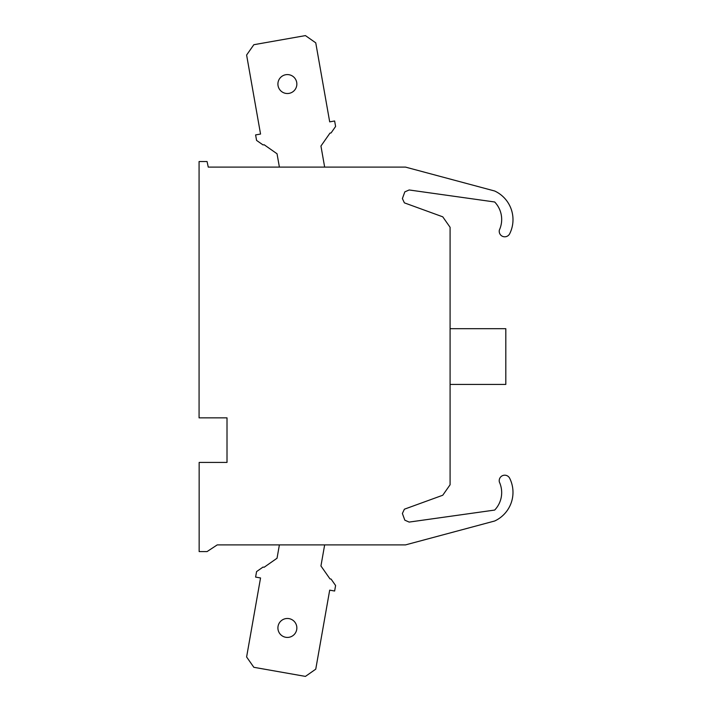 <?xml version="1.0" encoding="UTF-8"?>
<svg xmlns="http://www.w3.org/2000/svg" width="712" height="712" viewBox="0 0 712 712"><rect width="100%" height="100%" fill="white"/><g stroke="black" fill="none" stroke-linecap="round" stroke-linejoin="round"><path stroke-width="1.07" d="M287.381 93.521A9.47 9.47 0 0 0 296.851 84.052A9.47 9.47 0 0 0 287.381 74.582A9.47 9.47 0 0 0 277.911 84.052A9.47 9.47 0 0 0 287.381 93.521M315.754 42.836L329.692 121.859L334.631 120.987L335.601 126.469L331.08 132.93L329.976 133.117L320.943 146.031L324.654 167.106L279.389 167.106L277.039 153.774L264.125 144.732L263.031 144.928L256.578 140.415L255.608 134.915L260.548 134.052L246.61 55.029L253.846 44.705L305.43 35.6L315.754 42.836M287.381 637.427A9.47 9.47 0 0 0 296.851 627.948A9.47 9.47 0 0 0 287.381 618.479A9.47 9.47 0 0 0 277.911 627.948A9.47 9.47 0 0 0 287.381 637.427M324.654 544.894L320.943 565.969L329.976 578.883L331.08 579.07L335.601 585.531L334.631 591.022L329.692 590.15L315.754 669.164L305.43 676.4L253.846 667.304L246.61 656.971L260.548 577.957L255.608 577.085L256.578 571.594L263.031 567.072L264.125 567.268L277.039 558.235L279.389 544.894M199.075 417.855L227.012 417.855L227.012 462.426L199.155 462.426L199.155 551.586L207.067 551.586L217.231 544.894L405.52 544.894L494.662 521.006A31.595 31.595 0 0 0 509.667 478.233A5.527 5.527 0 0 0 499.361 482.024A25.294 25.294 0 0 1 494.671 510.068L409.151 522.083L404.825 520.178L402.387 513.486L404.389 509.196L442.757 495.241L450.091 484.765L450.091 227.288L442.757 216.822L404.389 202.858L402.387 198.577L404.825 191.875L409.151 189.97L494.671 201.986A25.294 25.294 0 0 1 499.361 230.038A5.527 5.527 0 0 0 509.676 233.776A31.595 31.595 0 0 0 494.671 191.003L405.52 167.106L208.26 167.106L207.067 161.535L199.075 161.535L199.075 417.855M450.091 384.418L505.814 384.418L505.814 328.695L450.091 328.695"/></g></svg>
